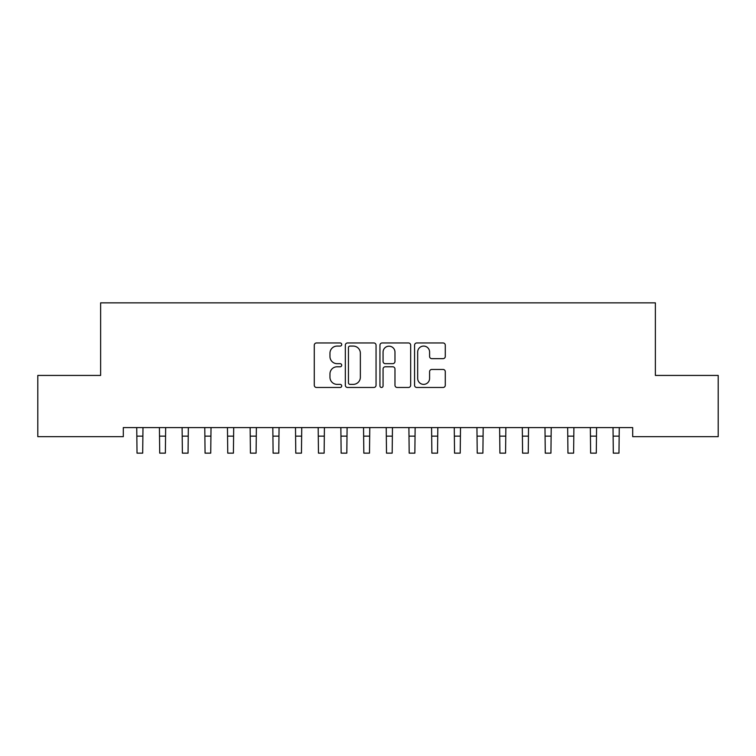 <?xml version="1.0" encoding="UTF-8"?>
<svg xmlns="http://www.w3.org/2000/svg" width="756" height="756" viewBox="0 0 756 756"><rect width="100%" height="100%" fill="white"/><g stroke="black" fill="none" stroke-linecap="round" stroke-linejoin="round"><path stroke-width="1.13" d="M341.712 344.519A1.559 1.559 0 0 0 340.153 342.959L316.499 342.959A2.23 2.23 0 0 0 314.279 345.18L314.279 385.258A2.23 2.23 0 0 0 316.499 387.478L340.153 387.478A1.559 1.559 0 0 0 341.712 385.919A1.559 1.559 0 0 0 340.153 384.369L337.091 384.369A7.125 7.125 0 0 1 329.966 377.244L329.966 373.899A7.125 7.125 0 0 1 337.091 366.783L340.153 366.783A1.559 1.559 0 0 0 341.712 365.224A1.559 1.559 0 0 0 340.153 363.664L337.091 363.664A7.125 7.125 0 0 1 329.966 356.539L329.966 353.194A7.125 7.125 0 0 1 337.091 346.078L340.153 346.078A1.559 1.559 0 0 0 341.712 344.519M443.063 358.656A2.23 2.23 0 0 0 445.284 356.426L445.284 345.18A2.23 2.23 0 0 0 443.063 342.959L416.792 342.959A2.23 2.23 0 0 0 414.562 345.18L414.562 385.258A2.23 2.23 0 0 0 416.792 387.478L443.063 387.478A2.23 2.23 0 0 0 445.284 385.258L445.284 371.678A2.23 2.23 0 0 0 443.063 369.448L431.818 369.448A2.23 2.23 0 0 0 429.588 371.678L429.588 378.406A5.953 5.953 0 0 1 423.634 384.369A5.953 5.953 0 0 1 417.681 378.406L417.681 352.031A5.953 5.953 0 0 1 423.634 346.078A5.953 5.953 0 0 1 429.588 352.031L429.588 356.426A2.23 2.23 0 0 0 431.818 358.656L443.063 358.656M632.696 427.594L123.304 427.594L123.304 436.666L37.8 436.666L37.8 375.43L100.624 375.43L100.624 302.854L655.376 302.854L655.376 375.43L718.2 375.43L718.2 436.666L632.696 436.666L632.696 427.594M376.053 345.18A2.23 2.23 0 0 0 373.823 342.959L347.552 342.959A2.23 2.23 0 0 0 345.331 345.18L345.331 385.258A2.23 2.23 0 0 0 347.552 387.478L373.823 387.478A2.23 2.23 0 0 0 376.053 385.258L376.053 345.18M382.177 342.959L408.448 342.959A2.23 2.23 0 0 1 410.669 345.18L410.669 385.258A2.23 2.23 0 0 1 408.448 387.478L397.202 387.478A2.23 2.23 0 0 1 394.972 385.258L394.972 369.004A2.23 2.23 0 0 0 392.751 366.783L385.295 366.783A2.23 2.23 0 0 0 383.065 369.004L383.065 385.919A1.559 1.559 0 0 1 381.506 387.478A1.559 1.559 0 0 1 379.947 385.919L379.947 345.18A2.23 2.23 0 0 1 382.177 342.959M350.009 346.078A1.559 1.559 0 0 0 348.45 347.637L348.45 382.81A1.559 1.559 0 0 0 350.009 384.369L353.232 384.369A7.125 7.125 0 0 0 360.357 377.244L360.357 353.194A7.125 7.125 0 0 0 353.232 346.078L350.009 346.078M394.972 352.145A5.953 5.953 0 0 0 389.019 346.182A5.953 5.953 0 0 0 383.065 352.145L383.065 361.434A2.23 2.23 0 0 0 385.295 363.664L392.751 363.664A2.23 2.23 0 0 0 394.972 361.434L394.972 352.145M136.741 427.594L137.025 453.146L142.695 453.146L142.978 427.594M159.421 427.594L159.705 453.146L165.375 453.146L165.659 427.594M182.101 427.594L182.385 453.146L188.055 453.146L188.339 427.594M204.781 427.594L205.065 453.146L210.735 453.146L211.018 427.594M227.461 427.594L227.745 453.146L233.415 453.146L233.698 427.594M250.141 427.594L250.425 453.146L256.095 453.146L256.378 427.594M272.821 427.594L273.105 453.146L278.775 453.146L279.058 427.594M295.501 427.594L295.785 453.146L301.455 453.146L301.738 427.594M318.181 427.594L318.465 453.146L324.135 453.146L324.418 427.594M340.861 427.594L341.145 453.146L346.815 453.146L347.099 427.594M363.541 427.594L363.825 453.146L369.495 453.146L369.779 427.594M386.221 427.594L386.505 453.146L392.175 453.146L392.459 427.594M408.901 427.594L409.185 453.146L414.855 453.146L415.138 427.594M431.581 427.594L431.865 453.146L437.535 453.146L437.818 427.594M454.261 427.594L454.545 453.146L460.215 453.146L460.498 427.594M476.941 427.594L477.225 453.146L482.895 453.146L483.178 427.594M499.622 427.594L499.905 453.146L505.575 453.146L505.858 427.594M522.302 427.594L522.585 453.146L528.255 453.146L528.538 427.594M544.981 427.594L545.265 453.146L550.935 453.146L551.218 427.594M567.662 427.594L567.945 453.146L573.615 453.146L573.898 427.594M590.341 427.594L590.625 453.146L596.295 453.146L596.578 427.594M613.022 427.594L613.305 453.146L618.975 453.146L619.258 427.594M137.025 436.136L142.695 436.136M159.705 436.136L165.375 436.136M182.385 436.136L188.055 436.136M205.065 436.136L210.735 436.136M227.745 436.136L233.415 436.136M250.425 436.136L256.095 436.136M273.105 436.136L278.775 436.136M295.785 436.136L301.455 436.136M318.465 436.136L324.135 436.136M341.145 436.136L346.815 436.136M363.825 436.136L369.495 436.136M386.505 436.136L392.175 436.136M409.185 436.136L414.855 436.136M431.865 436.136L437.535 436.136M454.545 436.136L460.215 436.136M477.225 436.136L482.895 436.136M499.905 436.136L505.575 436.136M522.585 436.136L528.255 436.136M545.265 436.136L550.935 436.136M567.945 436.136L573.615 436.136M590.625 436.136L596.295 436.136M613.305 436.136L618.975 436.136"/></g></svg>
